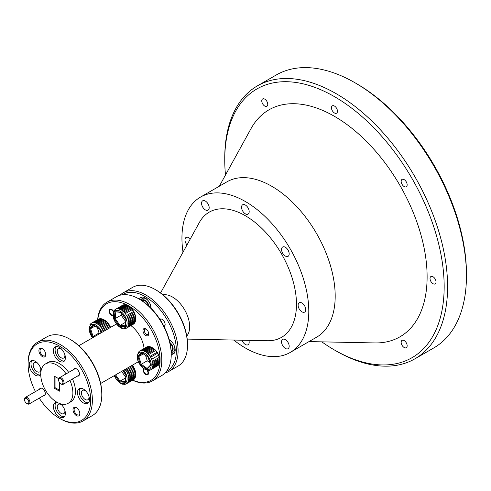 <?xml version="1.0" encoding="UTF-8"?>
<svg xmlns="http://www.w3.org/2000/svg" width="491" height="491" viewBox="0 0 491 491"><rect width="100%" height="100%" fill="white"/><g stroke="black" fill="none" stroke-linecap="round" stroke-linejoin="round"><path stroke-width="0.74" d="M285.369 339.637A5.395 3.112 -120 0 0 282.669 339.373A5.395 3.112 -120 0 0 281.846 343.694A5.395 3.112 -120 0 0 285.369 348.444A5.395 3.112 -120 0 0 288.064 348.714A5.395 3.112 -120 0 0 288.892 344.394A5.395 3.112 -120 0 0 285.369 339.637M242.008 340.22A5.395 3.112 -120 0 0 245.371 344.486A5.395 3.112 -120 0 0 248.065 344.75A5.395 3.112 -120 0 0 248.869 340.361M190.312 238.927A5.395 3.112 -120 0 0 188.802 237.699A5.395 3.112 -120 0 0 186.101 237.429A5.395 3.112 -120 0 0 186.997 244.941M205.367 201.077A5.395 3.112 -120 0 0 202.673 200.807A5.395 3.112 -120 0 0 201.844 205.128A5.395 3.112 -120 0 0 205.367 209.884A5.395 3.112 -120 0 0 208.067 210.148A5.395 3.112 -120 0 0 208.89 205.827A5.395 3.112 -120 0 0 205.367 201.077M245.371 205.035A5.395 3.112 -120 0 0 242.671 204.772A5.395 3.112 -120 0 0 241.842 209.092A5.395 3.112 -120 0 0 245.371 213.843A5.395 3.112 -120 0 0 248.065 214.113A5.395 3.112 -120 0 0 248.894 209.792A5.395 3.112 -120 0 0 245.371 205.035M285.369 247.261A5.395 3.112 -120 0 0 282.669 246.998A5.395 3.112 -120 0 0 281.846 251.318A5.395 3.112 -120 0 0 285.369 256.069A5.395 3.112 -120 0 0 288.064 256.339A5.395 3.112 -120 0 0 288.892 252.018A5.395 3.112 -120 0 0 285.369 247.261M301.934 303.015A5.395 3.112 -120 0 0 299.24 302.751A5.395 3.112 -120 0 0 298.411 307.071A5.395 3.112 -120 0 0 301.934 311.822A5.395 3.112 -120 0 0 304.635 312.092A5.395 3.112 -120 0 0 305.457 307.771A5.395 3.112 -120 0 0 301.934 303.015M356.742 83.783L355.03 82.789L356.742 83.777A155.15 89.577 60 0 1 356.742 83.783A155.15 89.577 60 0 1 466.45 273.8L466.45 275.776A157.574 90.976 -120 0 0 355.03 82.789L355.03 82.789A157.574 90.976 -120 0 0 276.243 74.988L257.388 85.87A157.574 90.976 60 0 1 336.175 93.677A157.574 90.976 60 0 1 439.114 232.531A157.574 90.976 60 0 1 414.956 358.798A157.574 90.976 60 0 1 336.175 350.991A157.574 90.976 60 0 1 336.169 350.991L334.457 350.003A155.15 89.577 -120 0 0 444.165 286.664A155.15 89.577 -120 0 0 334.457 96.647A155.15 89.577 -120 0 0 224.749 159.986A155.15 89.577 -120 0 0 225.486 175.023M414.956 358.798L433.817 347.91A157.574 90.976 -120 0 0 466.45 275.776M404.154 340.576A4.241 2.449 -120 0 0 402.031 340.367A4.241 2.449 -120 0 0 401.38 343.768A4.241 2.449 -120 0 0 404.154 347.505A4.241 2.449 -120 0 0 406.278 347.714A4.241 2.449 -120 0 0 406.929 344.314A4.241 2.449 -120 0 0 404.154 340.576M264.759 99.145A4.241 2.449 -120 0 0 262.642 98.936A4.241 2.449 -120 0 0 261.991 102.331A4.241 2.449 -120 0 0 264.759 106.074A4.241 2.449 -120 0 0 266.883 106.283A4.241 2.449 -120 0 0 267.534 102.883A4.241 2.449 -120 0 0 264.759 99.145M334.457 106.05A4.241 2.449 -120 0 0 332.339 105.835A4.241 2.449 -120 0 0 331.689 109.235A4.241 2.449 -120 0 0 334.457 112.973A4.241 2.449 -120 0 0 336.58 113.188A4.241 2.449 -120 0 0 337.231 109.788A4.241 2.449 -120 0 0 334.457 106.05M404.154 179.62A4.241 2.449 -120 0 0 402.031 179.411A4.241 2.449 -120 0 0 401.38 182.812A4.241 2.449 -120 0 0 404.154 186.549A4.241 2.449 -120 0 0 406.278 186.758A4.241 2.449 -120 0 0 406.929 183.358A4.241 2.449 -120 0 0 404.154 179.62M433.025 276.764A4.241 2.449 -120 0 0 430.902 276.556A4.241 2.449 -120 0 0 430.251 279.956A4.241 2.449 -120 0 0 433.025 283.694A4.241 2.449 -120 0 0 435.143 283.902A4.241 2.449 -120 0 0 435.793 280.508A4.241 2.449 -120 0 0 433.025 276.764M166.461 371.374A44.239 25.544 -120 0 0 174.188 336.188A44.239 25.544 -120 0 0 145.091 296.533A44.239 25.544 -120 0 0 122.247 294.784M120.049 295.226A45.454 26.244 60 0 1 123.216 292.796A45.454 26.244 60 0 1 145.944 295.048A45.454 26.244 60 0 1 175.643 335.101A45.454 26.244 60 0 1 168.671 371.527A45.454 26.244 60 0 1 164.982 373.056M156.23 290.101L155.377 289.604L156.23 290.101A44.239 25.544 60 0 1 187.513 344.283L187.513 345.277A45.454 26.244 -120 0 0 155.377 289.604A45.454 26.244 -120 0 0 155.371 289.604A45.454 26.244 -120 0 0 132.65 287.352L123.216 292.796M168.671 371.527L178.098 366.083A45.454 26.244 -120 0 0 187.513 345.277M151.087 308.305A8.482 4.898 -120 0 0 145.091 297.896A8.482 4.898 -120 0 0 140.843 297.472A8.482 4.898 -120 0 0 139.444 299.215M141.789 297.129A8.482 4.898 -120 0 0 140.813 300.013M169.192 339.643A8.482 4.898 -120 0 0 169.18 339.637A8.482 4.898 -120 0 1 174.735 347.125A8.482 4.898 -120 0 1 173.44 353.919A8.482 4.898 -120 0 1 171.23 354.263M164.08 326.576A4.241 2.449 -120 0 0 165.136 324.545A4.241 2.449 -120 0 0 162.134 319.353L162.134 319.353A4.241 2.449 -120 0 0 159.851 319.248M233.747 340.048A89.693 51.788 -120 0 0 245.371 347.996A89.693 51.788 -120 0 0 290.218 352.44L316.615 337.194A89.693 51.788 -120 0 0 330.363 265.324A89.693 51.788 -120 0 0 271.769 186.279A89.693 51.788 -120 0 0 226.922 181.836L200.518 197.081A89.693 51.788 -120 0 0 183.014 252.178M309.011 341.589L374.707 342.933A131.036 75.657 -120 0 0 424.789 251.638A131.036 75.657 -120 0 0 334.457 116.33A131.036 75.657 -120 0 0 250.999 128.66L219.317 186.23M186.776 336.04A24.243 13.994 -120 0 0 187.63 316.21A24.243 13.994 -120 0 0 172.513 297.03A24.243 13.994 -120 0 0 163 294.864M187.212 339.097L267.57 340.742A72.287 41.735 -120 0 0 295.195 290.377A72.287 41.735 -120 0 0 245.371 215.739A72.287 41.735 -120 0 0 199.328 222.54L160.575 292.955M290.218 352.44A89.693 51.788 -120 0 0 303.966 280.564A89.693 51.788 -120 0 0 245.371 201.525A89.693 51.788 -120 0 0 200.518 197.081M224.749 159.986L224.749 158.004A157.574 90.976 60 0 1 257.388 85.87M321.801 341.853A155.15 89.577 -120 0 0 334.457 350.003L336.169 350.991M171.218 352.679A8.482 4.898 -120 0 0 174.207 353.275M146.551 329.406A3.032 1.749 -120 0 0 146.49 329.369A3.032 1.749 -120 0 0 144.348 330.609A3.032 1.749 -120 0 0 146.49 334.322A3.032 1.749 -120 0 0 148.632 333.015M147.03 334.629L146.49 334.322L147.03 334.629A3.787 2.185 60 0 0 148.528 334.966M144.348 330.609L144.348 329.989A3.787 2.185 60 0 1 144.808 328.528M139.947 299.504L139.088 299.007L139.947 299.504A44.239 25.544 60 0 1 171.23 353.686L171.23 354.674A45.454 26.244 -120 0 0 139.088 299.007L139.088 299.007A45.454 26.244 -120 0 0 116.361 296.754L106.934 302.198A45.454 26.244 60 0 1 129.661 304.451A45.454 26.244 60 0 1 159.354 344.504A45.454 26.244 60 0 1 152.388 380.93A45.454 26.244 60 0 1 132.674 380.255M152.388 380.93L161.815 375.486A45.454 26.244 -120 0 0 171.23 354.674M132.791 380.187A44.239 25.544 -120 0 0 160.023 357.779A44.239 25.544 -120 0 0 128.802 305.936A44.239 25.544 -120 0 0 97.777 319.543M70.52 339.582L69.667 339.091L70.52 339.582A44.239 25.544 60 0 1 101.803 393.77L101.803 394.758A45.454 26.244 -120 0 0 69.667 339.091L69.667 339.091A45.454 26.244 -120 0 0 46.94 336.838L37.512 342.282A45.454 26.244 60 0 1 60.24 344.535A45.454 26.244 60 0 1 89.933 384.588A45.454 26.244 60 0 1 82.967 421.008A45.454 26.244 60 0 1 60.24 418.755A45.454 26.244 60 0 1 60.233 418.755L59.38 418.264A44.239 25.544 -120 0 0 90.663 400.202A44.239 25.544 -120 0 0 59.38 346.014A44.239 25.544 -120 0 0 28.097 364.077A44.239 25.544 -120 0 0 35.444 391.585M82.967 421.008L92.394 415.564A45.454 26.244 -120 0 0 101.803 394.758M145.852 328.902A4.063 2.345 -120 0 0 143.82 328.7A4.063 2.345 -120 0 0 143.194 331.953A4.063 2.345 -120 0 0 145.852 335.531A4.063 2.345 -120 0 0 147.877 335.734A4.063 2.345 -120 0 0 148.503 332.481A4.063 2.345 -120 0 0 145.852 328.902M143.575 368.735A3.725 2.154 -120 0 0 143.562 371.779A3.725 2.154 -120 0 0 145.852 374.627A3.725 2.154 -120 0 0 147.711 374.811A3.725 2.154 -120 0 0 147.687 370.466M113.648 311.503A3.725 2.154 -120 0 0 111.758 309.49A3.725 2.154 -120 0 0 109.898 309.305A3.725 2.154 -120 0 0 109.321 312.294A3.725 2.154 -120 0 0 111.758 315.578A3.725 2.154 -120 0 0 113.09 315.928M76.424 407.702A4.849 2.799 -120 0 0 72.999 409.684A4.849 2.799 -120 0 0 76.424 415.619A4.849 2.799 -120 0 0 79.855 413.643A4.849 2.799 -120 0 0 76.424 407.702L76.424 407.702M76.719 407.886A4.063 2.345 -120 0 0 74.951 407.825A4.063 2.345 -120 0 0 74.331 411.077A4.063 2.345 -120 0 0 76.983 414.656A4.063 2.345 -120 0 0 79.014 414.858A4.063 2.345 -120 0 0 79.843 413.299M42.336 348.659A4.849 2.799 -120 0 0 38.906 350.635A4.849 2.799 -120 0 0 42.336 356.576A4.849 2.799 -120 0 0 45.761 354.594A4.849 2.799 -120 0 0 42.336 348.659L42.336 348.659M42.625 348.837A4.063 2.345 -120 0 0 40.863 348.776A4.063 2.345 -120 0 0 40.237 352.035A4.063 2.345 -120 0 0 42.889 355.613A4.063 2.345 -120 0 0 44.92 355.809A4.063 2.345 -120 0 0 45.749 354.25M77.363 376.131A4.241 2.449 -120 0 0 79.425 374.032A4.241 2.449 -120 0 0 76.424 368.833L76.424 368.833A4.241 2.449 -120 0 0 73.576 369.57M43.276 395.814A4.241 2.449 -120 0 0 45.332 393.714A4.241 2.449 -120 0 0 42.336 388.516L42.336 388.516A4.241 2.449 -120 0 0 39.483 389.253M59.38 347.376A8.482 4.898 -120 0 0 55.139 346.959A8.482 4.898 -120 0 0 53.838 353.753A8.482 4.898 -120 0 0 59.38 361.235A8.482 4.898 -120 0 0 63.621 361.652A8.482 4.898 -120 0 0 64.922 354.852A8.482 4.898 -120 0 0 59.38 347.376M56.084 346.615A8.482 4.898 -120 0 0 55.814 353.551A8.482 4.898 -120 0 0 61.093 360.241A8.482 4.898 -120 0 0 64.395 361.008M41.17 370.331A8.482 4.898 -120 0 0 35.272 361.296A8.482 4.898 -120 0 0 31.031 360.873A8.482 4.898 -120 0 0 29.73 367.673A8.482 4.898 -120 0 0 35.272 375.149A8.482 4.898 -120 0 0 39.519 375.572A8.482 4.898 -120 0 0 40.741 374.24M31.976 360.529A8.482 4.898 -120 0 0 31.706 367.471A8.482 4.898 -120 0 0 36.991 374.16A8.482 4.898 -120 0 0 40.287 374.921M56.901 402.233A8.482 4.898 -120 0 0 55.139 402.626A8.482 4.898 -120 0 0 53.838 409.426A8.482 4.898 -120 0 0 59.38 416.902A8.482 4.898 -120 0 0 63.621 417.325A8.482 4.898 -120 0 0 65.113 411.249A8.482 4.898 -120 0 0 60.503 403.817M56.084 402.282A8.482 4.898 -120 0 0 55.814 409.224A8.482 4.898 -120 0 0 61.093 415.914A8.482 4.898 -120 0 0 64.395 416.675M83.488 389.13A8.482 4.898 -120 0 0 79.241 388.706A8.482 4.898 -120 0 0 77.94 395.507A8.482 4.898 -120 0 0 83.488 402.982A8.482 4.898 -120 0 0 87.729 403.406A8.482 4.898 -120 0 0 89.031 396.605A8.482 4.898 -120 0 0 83.488 389.13M80.186 388.369A8.482 4.898 -120 0 0 79.916 395.304A8.482 4.898 -120 0 0 85.201 401.994A8.482 4.898 -120 0 0 88.497 402.761M144.09 348.469A21.819 12.594 -120 0 0 130.894 325.613M66.119 373.872A22.727 13.122 -120 0 0 56.809 365.071A22.727 13.122 -120 0 0 45.448 363.941A22.727 13.122 -120 0 0 41.962 382.151A22.727 13.122 -120 0 0 56.809 402.178A22.727 13.122 -120 0 0 68.169 403.307L70.741 401.822A22.727 13.122 -120 0 0 72.478 378.954M68.691 372.393A22.727 13.122 -120 0 0 59.38 363.586A22.727 13.122 -120 0 0 48.014 362.456L45.448 363.941M68.169 403.307A22.727 13.122 -120 0 0 69.906 380.433M88.926 396.274A5.395 3.112 60 0 1 87.895 399.742A5.395 3.112 60 0 1 85.201 399.471A5.395 3.112 60 0 1 81.678 394.721A5.395 3.112 60 0 1 82.5 390.394A5.395 3.112 60 0 1 85.201 390.664A5.395 3.112 60 0 1 86.017 391.235M64.818 410.194A5.395 3.112 60 0 1 63.793 413.655A5.395 3.112 60 0 1 61.093 413.391A5.395 3.112 60 0 1 57.57 408.635A5.395 3.112 60 0 1 58.398 404.314A5.395 3.112 60 0 1 61.093 404.584A5.395 3.112 60 0 1 61.909 405.155M40.716 368.44A5.395 3.112 60 0 1 39.685 371.902A5.395 3.112 60 0 1 36.991 371.638A5.395 3.112 60 0 1 33.462 366.881A5.395 3.112 60 0 1 34.29 362.561A5.395 3.112 60 0 1 36.991 362.831A5.395 3.112 60 0 1 37.807 363.401M64.818 354.527A5.395 3.112 60 0 1 63.793 357.988A5.395 3.112 60 0 1 61.093 357.718A5.395 3.112 60 0 1 57.57 352.968A5.395 3.112 60 0 1 58.398 348.647A5.395 3.112 60 0 1 61.093 348.911A5.395 3.112 60 0 1 61.909 349.488M58.736 378.702L54.194 376.075L54.194 388.154L59.423 391.174L59.423 382.458M54.194 388.154L55.053 387.651L55.047 376.572M59.423 390.179L55.053 387.651M39.237 398.146A44.239 25.544 -120 0 0 59.38 418.264L60.233 418.755M28.097 364.077L28.097 363.088A45.454 26.244 60 0 1 37.512 342.282M97.66 319.604A45.454 26.244 60 0 1 106.934 302.198M144.127 369.115A3.032 1.749 -120 0 0 143.71 370.343A3.032 1.749 -120 0 0 145.852 374.056A3.032 1.749 -120 0 0 147.877 373.553A3.032 1.749 -120 0 0 147.165 370.386M145.852 374.056L146.343 374.338L145.852 374.056M61.32 384.115L60.786 383.802A3.032 1.749 -120 0 0 62.928 382.569A3.032 1.749 -120 0 0 60.786 378.856A3.032 1.749 -120 0 0 58.638 380.089A3.032 1.749 -120 0 0 60.786 383.802L61.32 384.115A3.787 2.185 60 0 0 63.21 384.3A3.787 2.185 60 0 0 63.793 381.268A3.787 2.185 60 0 0 61.32 377.929A3.787 2.185 60 0 0 59.423 377.739A3.787 2.185 60 0 0 58.638 379.475L58.638 380.089M113.452 311.994A3.032 1.749 -120 0 0 111.064 309.79A3.032 1.749 -120 0 0 109.616 311.3A3.032 1.749 -120 0 0 109.861 312.583A3.032 1.749 -120 0 0 111.758 315.007A3.032 1.749 -120 0 0 113.034 315.259M27.226 403.798L26.692 403.485A3.032 1.749 -120 0 0 28.834 402.252A3.032 1.749 -120 0 0 26.692 398.539A3.032 1.749 -120 0 0 24.55 399.772A3.032 1.749 -120 0 0 26.692 403.485L27.226 403.798A3.787 2.185 60 0 0 29.122 403.983A3.787 2.185 60 0 0 29.706 400.951A3.787 2.185 60 0 0 27.226 397.612A3.787 2.185 60 0 0 25.336 397.422A3.787 2.185 60 0 0 24.55 399.158L24.55 399.772M152.904 365.304L159.759 361.345A10.906 6.297 -120 0 0 159.765 360.922A10.906 6.297 -120 0 0 159.759 360.468L159.667 359.43A10.906 6.297 -120 0 0 159.507 358.485L159.244 357.393A10.906 6.297 -120 0 0 158.931 356.411L158.501 355.306A10.906 6.297 -120 0 0 158.059 354.342L157.482 353.275A10.906 6.297 -120 0 0 156.917 352.366L156.224 351.384A10.906 6.297 -120 0 0 155.567 350.568L154.782 349.715A10.906 6.297 -120 0 0 154.064 349.033L153.223 348.34A10.906 6.297 -120 0 0 152.848 348.07A10.906 6.297 -120 0 0 152.468 347.818L145.612 351.777A10.906 6.297 60 0 1 145.993 352.029A10.906 6.297 60 0 1 146.367 352.299L147.208 352.992A10.906 6.297 60 0 1 147.926 353.673L148.712 354.527A10.906 6.297 60 0 1 149.368 355.343L150.062 356.325A10.906 6.297 60 0 1 150.627 357.233L151.197 358.301A10.906 6.297 60 0 1 151.645 359.265L152.075 360.369A10.906 6.297 60 0 1 152.382 361.351L152.652 362.444A10.906 6.297 60 0 1 152.811 363.389L152.897 364.426A10.906 6.297 60 0 1 152.904 365.304L152.811 366.237A10.906 6.297 60 0 1 152.658 367.004L152.394 367.79A10.906 6.297 60 0 1 152.087 368.416L151.658 369.023A10.906 6.297 60 0 1 151.216 369.478L150.639 369.883A10.906 6.297 60 0 1 150.08 370.146L149.141 370.417L143.795 368.888C137.216 362.739 135.639 356.932 139.057 351.47M157.507 365.869L150.387 369.975L158.077 365.464M152.093 347.585L152.91 348.058A9.697 5.597 60 0 1 153.615 348.506A9.697 5.597 60 0 1 159.765 359.934L159.765 360.922M152.658 367.004L159.514 363.045A10.906 6.297 -120 0 0 159.667 362.278L159.759 361.302M152.087 368.416L158.943 364.457A10.906 6.297 -120 0 0 159.25 363.831L159.514 362.996M151.216 369.478L158.071 365.519A10.906 6.297 -120 0 0 158.513 365.065L158.949 364.402M171.181 351.654A5.573 3.222 -120 0 0 173.078 348.027A5.573 3.222 -120 0 0 169.898 342.503M169.327 340.183A6.788 3.922 60 0 1 170.549 340.852A6.788 3.922 60 0 1 172.869 343.215M173.937 345.075A6.788 3.922 60 0 1 173.446 351.955A6.788 3.922 60 0 1 171.199 352.121M170.064 343.246A4.849 2.799 60 0 1 172.501 347.45A4.849 2.799 60 0 1 171.617 350.77L171.15 351.04M152.811 363.389L159.667 359.43M159.507 358.485L152.652 362.444M152.382 361.351L159.244 357.393M151.645 359.265L158.501 355.306M150.627 357.233L157.482 353.275M156.917 352.366L150.062 356.325M155.567 350.568L148.712 354.527M147.926 353.673L154.782 349.715L147.687 353.833M154.064 349.033L147.208 352.992M146.367 352.299L153.223 348.34M144.759 351.28L151.615 347.321A10.906 6.297 -120 0 0 150.86 346.984L144.004 350.942A10.906 6.297 60 0 1 144.759 351.28L145.612 351.777M143.163 350.666L150.019 346.707A10.906 6.297 -120 0 0 149.301 346.56L142.445 350.519A10.906 6.297 60 0 1 143.163 350.666L144.004 350.942M141.66 350.47L148.521 346.511A10.906 6.297 -120 0 0 147.865 346.572L141.009 350.531A10.906 6.297 60 0 1 141.66 350.47L142.445 350.519M140.316 350.715L147.171 346.756A10.906 6.297 -120 0 0 146.606 347.014L139.751 350.973A10.906 6.297 60 0 1 140.316 350.715L141.009 350.531M158.513 365.065L151.658 369.023M159.25 363.831L152.394 367.79M159.667 362.278L152.811 366.237M159.759 360.468L152.897 364.426M147.914 346.597L147.171 346.756M149.344 346.585L148.521 346.511M150.897 347.002L150.019 346.707M152.468 347.818L151.615 347.321M152.498 347.837L151.645 347.34L144.526 351.452M138.971 351.55L139.751 350.973M138.106 352.612L138.536 351.998M145.551 355.435L147.245 360.793L141.248 364.254L147.128 368.483L150.541 365.016L147.214 368.416L146.987 369.3L140.53 364.795L141.248 364.254L138.8 356.515L143.341 353.894M147.245 360.793L149.755 362.542M148.288 357.098L150.798 365.427L150.737 364.838L150.798 365.427L146.987 369.3M140.53 364.795L137.879 356.423L138.8 356.515L142.181 353.084M137.879 356.423L141.69 352.55L142.316 352.937M159.667 362.235L152.554 366.347M159.25 363.788L152.136 367.894M158.519 365.016L151.4 369.122M147.22 346.775L140.101 350.887M148.564 346.536L141.445 350.642M150.056 346.726L142.942 350.832M153.247 348.358L146.134 352.464M159.507 358.461L152.394 362.567M159.759 360.437L152.64 364.543M125.322 384.238L124.333 384.398M125.684 384.171L133.429 379.819A10.906 6.297 -120 0 0 133.933 379.463L134.442 378.899M128.716 380.102L135.571 376.143A10.906 6.297 -120 0 0 135.62 375.738A10.906 6.297 -120 0 0 135.651 375.314L128.795 379.273A10.906 6.297 60 0 1 128.765 379.696A10.906 6.297 60 0 1 128.716 380.102L128.538 380.967A10.906 6.297 60 0 1 128.304 381.667L127.955 382.366A10.906 6.297 60 0 1 127.58 382.906L127.077 383.422A10.906 6.297 60 0 1 126.568 383.778M128.304 381.667L135.16 377.708A10.906 6.297 -120 0 0 135.393 377.008L135.571 376.1M127.58 382.906L134.436 378.948A10.906 6.297 -120 0 0 134.816 378.408L135.166 377.659M133.933 379.463L127.077 383.422M134.816 378.408L127.955 382.366M135.393 377.008L128.538 380.967M128.789 378.285L135.651 374.326A10.906 6.297 -120 0 0 135.565 373.412L128.71 377.37A10.906 6.297 60 0 1 128.789 378.285L128.795 379.273M128.532 376.296L135.387 372.338A10.906 6.297 -120 0 0 135.154 371.374L128.298 375.333A10.906 6.297 60 0 1 128.532 376.296L128.71 377.37M127.948 374.222L134.804 370.263A10.906 6.297 -120 0 0 134.424 369.287L127.568 373.246A10.906 6.297 60 0 1 127.948 374.222L128.298 375.333M127.065 372.16L133.92 368.201A10.906 6.297 -120 0 0 133.411 367.256L126.555 371.214A10.906 6.297 60 0 1 127.065 372.16L127.568 373.246M125.917 370.183L132.773 366.225A10.906 6.297 -120 0 0 132.159 365.359L125.303 369.318A10.906 6.297 60 0 1 125.917 370.183L126.555 371.214M132.374 365.194A9.697 5.597 60 0 1 135.663 373.854L135.663 374.793M133.411 367.256L132.773 366.225L125.665 370.331M133.926 368.189L134.43 369.281L127.316 373.387M135.154 371.374L134.804 370.263M135.565 373.412L135.387 372.338M135.651 375.314L135.651 374.326M128.532 379.39L135.651 375.284L135.651 374.289M125.708 377.855L120.043 381.126L119.565 381.912L114.882 375.29M121.615 371.405L125.764 377.266M122.934 370.637L126.162 375.204L125.493 382.274L125.518 381.464L125.493 382.274L119.565 381.912M135.154 371.349L128.041 375.462M135.571 373.381L128.452 377.493M135.393 376.965L128.28 381.071M134.816 378.365L127.703 382.471M133.939 379.408L126.825 383.514M97.175 324.109L97.402 323.943A10.906 6.297 60 0 1 97.783 324.195A10.906 6.297 60 0 1 98.157 324.465L105.013 320.506A10.906 6.297 -120 0 0 104.638 320.236A10.906 6.297 -120 0 0 104.258 319.985L103.405 319.488A10.906 6.297 -120 0 0 102.65 319.15L95.794 323.109A10.906 6.297 60 0 1 96.543 323.446L97.175 324.109M90.761 323.716L91.541 323.139A10.906 6.297 60 0 1 92.099 322.882L92.793 322.697A10.906 6.297 60 0 1 93.45 322.636L94.235 322.685A10.906 6.297 60 0 1 94.953 322.826L95.794 323.109M89.896 324.778L90.319 324.164M103.883 319.751L104.7 320.224A9.697 5.597 60 0 1 105.405 320.672A9.697 5.597 60 0 1 110.555 327.399M99.704 318.757L98.961 318.923A10.906 6.297 -120 0 0 98.396 319.181L91.541 323.139M101.134 318.745L100.305 318.677A10.906 6.297 -120 0 0 99.655 318.739L92.793 322.697M102.687 319.168L101.809 318.868A10.906 6.297 -120 0 0 101.091 318.727L94.235 322.685M104.288 320.003L103.435 319.506L96.316 323.618M103.435 331.431L110.291 327.472A10.906 6.297 -120 0 0 109.843 326.509L102.987 330.468A10.906 6.297 60 0 1 103.435 331.431L103.178 331.566M102.416 329.4L109.272 325.441A10.906 6.297 -120 0 0 108.707 324.533L101.852 328.491A10.906 6.297 60 0 1 102.416 329.4L102.987 330.468M101.158 327.509L108.014 323.551A10.906 6.297 -120 0 0 107.357 322.734L100.502 326.693A10.906 6.297 60 0 1 101.158 327.509L101.852 328.491M99.716 325.84L106.572 321.881A10.906 6.297 -120 0 0 105.853 321.194L98.992 325.152A10.906 6.297 60 0 1 99.716 325.84L100.502 326.693M104.258 319.985L97.402 323.943M96.543 323.446L103.405 319.488M94.953 322.826L101.809 318.868M93.45 322.636L100.305 318.677M92.099 322.882L98.961 318.923M105.853 321.194L105.013 320.506M107.357 322.734L106.572 321.881L99.477 325.999M108.707 324.533L108.014 323.551L100.907 327.663M109.278 325.435L109.855 326.503L102.736 330.609M98.157 324.465L98.992 325.152M95.131 326.061L90.59 328.682L89.669 328.589L93.48 324.711L100.078 329.265M97.341 327.601L99.035 332.959L92.32 336.961L89.669 328.589M99.035 332.959L99.894 333.555M94.106 325.103L93.48 324.711M99.01 318.941L91.891 323.053M100.348 318.702L93.235 322.808M101.846 318.892L94.732 322.998M105.037 320.519L97.924 324.631M128.532 323.722L128.795 323.606A10.906 6.297 60 0 1 128.765 324.023A10.906 6.297 60 0 1 128.716 324.428L135.571 320.47A10.906 6.297 -120 0 0 135.62 320.064A10.906 6.297 -120 0 0 135.651 319.647L135.651 318.659A10.906 6.297 -120 0 0 135.565 317.738L135.387 316.67A10.906 6.297 -120 0 0 135.154 315.701L134.804 314.596A10.906 6.297 -120 0 0 134.424 313.62L133.926 312.515A10.906 6.297 -120 0 0 133.411 311.589L132.785 310.551A10.906 6.297 -120 0 0 132.159 309.686L131.416 308.765A10.906 6.297 -120 0 0 130.723 308.01L129.906 307.237A10.906 6.297 -120 0 0 129.17 306.63L128.317 306.034A10.906 6.297 -120 0 0 127.948 305.813A10.906 6.297 -120 0 0 127.556 305.598L120.7 309.557A10.906 6.297 60 0 1 121.461 309.993L122.308 310.588A10.906 6.297 60 0 1 123.051 311.196L123.867 311.969A10.906 6.297 60 0 1 124.561 312.724L125.303 313.645A10.906 6.297 60 0 1 125.917 314.516L126.555 315.547A10.906 6.297 60 0 1 127.065 316.486L127.568 317.579A10.906 6.297 60 0 1 127.948 318.555L128.298 319.659A10.906 6.297 60 0 1 128.532 320.629L128.71 321.697A10.906 6.297 60 0 1 128.789 322.618L128.532 323.722L135.651 319.61L135.651 318.622M114.599 310.116L115.103 309.6A10.906 6.297 60 0 1 115.594 309.25L116.244 308.949A10.906 6.297 60 0 1 116.858 308.784L117.601 308.716A10.906 6.297 60 0 1 118.294 308.759L119.104 308.925A10.906 6.297 60 0 1 119.847 309.17L120.7 309.557M115.612 309.244L122.517 305.304L114.986 309.686M114.397 310.281L113.065 313.81C112.083 320.838 120.553 330.866 125.8 328.467M113.679 311.521L114.022 310.815M127.948 305.813L128.802 306.304A9.697 5.597 60 0 1 135.663 318.18L135.663 319.119M123.155 305.009L122.517 305.304M124.505 304.782L123.714 304.825A10.906 6.297 -120 0 0 123.106 304.991L116.244 308.949M126.003 304.985L125.15 304.801A10.906 6.297 -120 0 0 124.456 304.758L117.601 308.716M127.592 305.617L126.703 305.212A10.906 6.297 -120 0 0 125.966 304.966L119.104 308.925M132.159 309.686L125.303 313.645M133.926 312.515L127.065 316.486M148.969 306.243A5.573 3.222 -120 0 0 145.772 300.731A5.573 3.222 -120 0 0 141.684 300.56M141.285 300.308A6.788 3.922 60 0 1 142.55 298.448A6.788 3.922 60 0 1 148.761 301.462M149.835 303.321A6.788 3.922 60 0 1 150.719 307.654A6.788 3.922 60 0 1 150.688 307.9M142.194 300.891L142.666 300.621A4.849 2.799 60 0 1 145.987 301.517A4.849 2.799 60 0 1 148.405 305.733M119.847 309.17L126.703 305.212M118.294 308.759L125.15 304.801M116.858 308.784L123.714 304.825M126.568 328.111L133.429 324.152A10.906 6.297 -120 0 0 133.933 323.79L127.077 327.749A10.906 6.297 60 0 1 126.568 328.111L125.684 328.497M127.58 327.239L134.436 323.281A10.906 6.297 -120 0 0 134.816 322.74L127.955 326.699A10.906 6.297 60 0 1 127.58 327.239L127.077 327.749M128.304 325.993L135.16 322.035A10.906 6.297 -120 0 0 135.393 321.341L128.538 325.3A10.906 6.297 60 0 1 128.304 325.993L127.955 326.699M135.651 319.647L128.795 323.606M128.789 322.618L135.651 318.659M135.565 317.738L128.71 321.697M128.532 320.629L135.387 316.67M135.154 315.701L128.298 319.659M127.948 318.555L134.804 314.596M134.424 313.62L127.568 317.579M133.411 311.589L126.555 315.547M124.561 312.724L131.416 308.765M130.723 308.01L123.867 311.969M123.051 311.196L129.906 307.237M129.17 306.63L122.308 310.588M121.461 309.993L128.317 306.034M135.393 321.341L135.571 320.433M134.816 322.74L135.166 321.986M133.933 323.79L134.442 323.225M125.322 328.565L124.333 328.725M128.716 324.428L128.538 325.3M125.708 322.188L120.043 325.459L125.365 325.785M121.387 312.982L121.185 315.124L115.182 318.591L120.043 325.459L119.565 326.245L114.305 318.806L115.182 318.591L115.796 312.123M121.185 315.124L125.764 321.599M126.138 319.26L125.518 325.791M121.007 312.442L114.974 311.736L120.903 312.098L126.162 319.537M128.341 306.046L121.228 310.159M129.931 307.249L122.818 311.355M131.435 308.771L124.315 312.877M134.43 313.608L127.316 317.714M135.154 315.682L128.041 319.788M135.571 317.714L128.452 321.82M135.393 321.298L128.28 325.404M134.816 322.691L127.703 326.797M133.939 323.741L126.825 327.847M123.763 304.85L116.649 308.956M125.187 304.825L118.073 308.931M126.739 305.23L119.626 309.336M143.63 368.391A9.697 5.597 -120 0 0 151.16 365.678A9.697 5.597 -120 0 0 145.048 353.459A9.697 5.597 -120 0 0 137.517 356.171A9.697 5.597 -120 0 0 143.63 368.391M141.69 352.55L148.147 357.049M114.378 375.578A9.697 5.597 -120 0 0 121.743 383.434A9.697 5.597 -120 0 0 127.052 379.598A9.697 5.597 -120 0 0 123.8 370.14M115.612 374.866L120.043 381.126L125.365 381.452M101.981 332.352A9.697 5.597 -120 0 0 96.837 325.625A9.697 5.597 -120 0 0 89.632 326.81A9.697 5.597 -120 0 0 92.56 337.79M93.075 337.495L92.32 336.961M99.937 329.216L101.091 332.867M93.965 325.245L90.59 328.682L93.038 336.421L93.898 337.016M127.052 323.925A9.697 5.597 -120 0 0 120.939 311.705A9.697 5.597 -120 0 0 113.415 314.418A9.697 5.597 -120 0 0 119.528 326.638A9.697 5.597 -120 0 0 127.052 323.925M114.305 318.806L114.974 311.736M125.493 326.607L119.565 326.245M164.982 325.545L163.877 326.184M161.195 318.984L160.091 319.623M138.284 361.781L100.673 383.489M116.465 323.992L78.855 345.701M143.71 370.343L143.71 369.723M79.272 375.026L63.21 384.3M75.485 368.465L59.423 377.739M109.616 311.3L109.616 310.68M111.758 315.007L112.249 315.296M45.184 394.709L29.122 403.983M41.397 388.148L25.336 397.422M149.951 370.202L150.639 369.883M150.59 365.169L148.061 357.178L141.936 352.912M114.176 375.695L116.649 379.899L120.946 383.563L122.738 384.238L125.8 384.14M125.978 375.142L122.836 370.699M125.34 381.771L125.966 375.124M90.841 323.637L88.981 329.817L92.357 337.906M100.98 332.929L99.851 329.344L93.726 325.079M125.34 326.104L125.966 319.457M125.978 319.475L120.952 312.368"/></g></svg>

